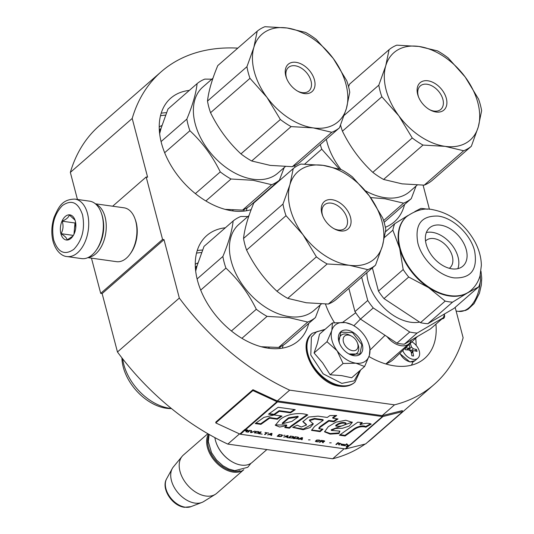 <?xml version="1.0" encoding="UTF-8"?>
<svg xmlns="http://www.w3.org/2000/svg" width="534" height="534" viewBox="0 0 534 534"><rect width="100%" height="100%" fill="white"/><g stroke="black" fill="none" stroke-linecap="round" stroke-linejoin="round"><path stroke-width="0.8" d="M77.443 199.456L70.348 172.402L132.205 118.455L147.611 177.188L146.183 176.988L162.563 239.426L163.998 239.632L102.134 293.573L117.46 351.993A207.532 136.157 48.9 0 0 227.811 444.094L332.675 458.773A207.532 136.157 48.9 0 0 365.143 444.041M237.817 48.12A207.532 136.157 48.9 0 0 161.268 71.703L99.411 125.65A207.532 136.157 48.9 0 0 70.348 172.402M367.432 442.366A207.532 136.157 48.9 0 0 372.211 438.481L434.069 384.54A207.532 136.157 48.9 0 0 463.132 337.788L455.162 307.384M91.461 258.156L100.699 293.373L102.134 293.573M161.268 71.703A207.532 136.157 48.9 0 0 132.205 118.455M423.088 185.151L429.429 209.321M402.776 411.547L382.931 416.533A2.176 1.428 -131.1 0 1 382.411 416.553L277.546 401.875A2.176 1.428 -131.1 0 1 276.972 401.701L252.902 390.561L215.783 422.928L239.853 434.062A2.176 1.428 48.9 0 0 240.427 434.242L345.291 448.92A2.176 1.428 48.9 0 0 345.818 448.9L365.656 443.914L402.776 411.547L402.262 410.619L382.424 415.606A1.088 0.714 -131.1 0 1 382.164 415.619L394.533 404.832A207.532 136.157 48.9 0 0 434.069 384.54M332.675 458.773L344.156 448.76M382.164 415.619L277.3 400.934L289.668 390.147L394.533 404.832M227.811 444.094L239.499 433.902M117.46 351.993L179.324 298.052A207.532 136.157 48.9 0 0 289.668 390.147M179.324 298.052L163.998 239.632M100.699 293.373L162.563 239.426M112.661 206.217L146.183 176.988M442.039 318.825A5.073 3.331 48.9 0 0 443.774 318.244A5.073 3.331 48.9 0 0 444.448 314.98A5.073 3.331 48.9 0 0 444.355 314.673M251.16 209.622A69.78 45.784 -131.1 0 1 232.39 210.863A69.78 45.784 -131.1 0 1 169.318 162.556A69.78 45.784 -131.1 0 1 170.76 98.169A69.78 45.784 -131.1 0 1 189.316 90.413M272.694 186.026A69.78 45.784 -131.1 0 1 272.54 186.64M295.048 167.215A69.78 45.784 -131.1 0 1 294.541 165.714M404.565 204.489A69.78 45.784 -131.1 0 1 394.359 221.824A69.78 45.784 -131.1 0 1 385.348 227.27M435.918 324.165A69.78 45.784 -131.1 0 1 424.663 358.387A69.78 45.784 -131.1 0 1 394.566 365.89A69.78 45.784 -131.1 0 1 368.994 356.545M334.478 322.669A69.78 45.784 -131.1 0 1 325.446 304.046M308.732 323.39A69.78 45.784 -131.1 0 1 298.526 340.725A69.78 45.784 -131.1 0 1 268.428 348.228A69.78 45.784 -131.1 0 1 205.356 299.928A69.78 45.784 -131.1 0 1 206.798 235.534A69.78 45.784 -131.1 0 1 225.355 227.784M442.446 318.805A5.073 3.331 48.9 0 0 442.519 318.404M66.957 256.554L81.582 258.603A29.003 17.455 -82 0 0 95.987 250.579L96.614 249.705A27.548 16.581 -82 0 0 102.415 216.377A27.548 16.581 -82 0 0 101.634 213.847L101.273 212.832A29.003 17.455 -82 0 0 89.619 201.164L75 199.115C61.837 199.242 58.553 207.332 54.134 217.218C51.484 225.455 51.117 233.498 53.04 241.341C56.397 252.922 63.239 256.4 66.957 256.554A29.003 17.455 -82 0 0 84.432 243.297A29.003 17.455 -82 0 0 87.476 213.453A29.003 17.455 -82 0 0 75 199.115M95.987 250.579A29.003 17.455 -82 0 0 102.094 215.496A29.003 17.455 -82 0 0 101.273 212.832M53.68 240.02C58.019 252.549 64.741 255.639 73.846 249.291C82.269 240.347 85.173 228.866 82.543 214.848C78.211 202.319 71.489 199.229 62.378 205.577C53.954 214.521 51.05 226.002 53.68 240.02M60.896 233.725A12.689 7.636 -82 0 0 72.657 236.489A12.689 7.636 -82 0 0 75.327 221.143A12.689 7.636 -82 0 0 74.967 219.975A12.689 7.636 -82 0 0 64.854 216.871A12.689 7.636 -82 0 0 60.896 233.725M75.04 220.175L69.327 214.968C68.726 217.291 66.343 219.367 62.184 221.196C63.593 225.602 63.219 229.767 61.07 233.678C64.854 236.008 66.863 238.091 67.104 239.926L72.984 236.008M61.07 233.678L73.365 235.401M62.184 221.196L74.987 222.992L73.979 234.232M75.614 222.444L74.987 222.992M75.795 223.819A10.874 6.548 -82 0 0 74.426 229.226A10.874 6.548 -82 0 0 74.506 233.018M87.843 257.648L116.519 261.667A27.187 16.367 -82 0 0 130.029 254.144L130.81 253.049A25.378 15.272 -82 0 0 136.157 222.351A25.378 15.272 -82 0 0 135.436 220.021L134.982 218.76A27.187 16.367 -82 0 0 124.055 207.813L95.386 203.801M130.029 254.144A27.187 16.367 -82 0 0 135.749 221.256A27.187 16.367 -82 0 0 134.982 218.76M88.39 257.395A27.187 16.367 -82 0 0 105.078 216.958A27.187 16.367 -82 0 0 95.84 204.195M100.172 243.304A25.378 15.272 -82 0 0 103.296 220.983M352.634 350.711A9.065 5.947 48.9 0 0 357.426 342.888A9.065 5.947 48.9 0 0 351.539 336.133A9.065 5.947 48.9 0 0 348.542 335.098A9.065 5.947 -131.1 0 0 343.422 341.9A9.065 5.947 -131.1 0 0 352.634 350.711M232.864 462.204A25.378 16.647 -131.1 0 1 216.377 443.3L216.51 443.654A24.651 16.174 -131.1 0 0 232.53 462.023L232.864 462.204A25.378 16.647 -131.1 0 0 241.261 465.094A25.378 16.647 48.9 0 0 252.208 462.364L266.887 449.561M216.377 443.3A25.378 16.647 -131.1 0 1 214.888 437.633M208.941 435.023A24.651 16.174 -131.1 0 0 212.973 456.977A24.651 16.174 -131.1 0 0 233.465 471.121A24.651 16.174 48.9 0 0 240.046 470.701M208.434 434.049A25.378 16.647 -131.1 0 0 211.718 456.937A25.378 16.647 -131.1 0 0 233.218 472.109A25.378 16.647 48.9 0 0 243.758 469.713M190.932 506.659L184.504 507.3C172.335 505.992 160.747 488.637 166.628 478.791A19.01 12.476 -131.1 0 0 169.211 495.906A19.01 12.476 -131.1 0 0 185.265 507.193A19.01 12.476 -131.1 0 0 190.932 506.659L201.879 502.454A23.149 15.186 48.9 0 1 194.983 503.095A23.149 15.186 -131.1 0 1 175.432 489.358A23.149 15.186 -131.1 0 1 172.288 468.518A23.149 15.186 -131.1 0 1 173.403 466.876L182.141 456.323A25.378 16.647 -131.1 0 0 183.516 479.605A25.378 16.647 -131.1 0 0 205.797 496.019A25.378 16.647 48.9 0 0 215.302 494.351A25.378 16.647 48.9 0 0 216.737 493.296L243.791 469.7M182.141 456.323A25.378 16.647 -131.1 0 1 183.382 455.041L207.846 433.708M201.879 502.454A23.149 15.186 48.9 0 0 203.661 501.573L215.302 494.351M331.954 340.298A23.563 15.459 48.9 0 0 337.108 350.791L327.002 341.7L331.734 330.7A23.563 15.459 48.9 0 0 331.954 340.298M339.671 343.696A11.962 7.85 -131.1 0 1 339.477 343.022A11.962 7.85 -131.1 0 1 341.072 335.325A11.962 7.85 -131.1 0 1 350.911 335.819M357.653 343.549A11.962 7.85 -131.1 0 1 358.394 345.672A11.962 7.85 -131.1 0 1 356.799 353.361A11.962 7.85 -131.1 0 1 348.322 353.608M360.09 370.442L354.115 380.882L341.807 383.379L323.157 373.833L310.795 355.023L311.382 337.108L316.729 331.681L324.599 329.745M338.83 341.259A14.865 9.752 -131.1 0 1 347.227 330.105A14.865 9.752 -131.1 0 1 362.339 344.55A14.865 9.752 -131.1 0 1 349.029 354.015A14.865 9.752 -131.1 0 1 339.37 342.941A14.865 9.752 -131.1 0 1 338.83 341.259M353.061 325.293A23.563 15.459 -131.1 0 0 345.491 322.643L345.037 322.583A23.563 15.459 -131.1 0 0 331.848 330.306L332.435 322.916L319.506 334.191L317.463 343.202L314.072 352.974L322.696 362.98L330.152 374.775L341.667 375.622L351.672 377.785L364.595 366.518L355.911 363.2C348.809 361.959 342.541 357.827 337.108 350.791L343.075 363.5L355.911 363.2C362.88 363.928 367.372 361.298 369.388 355.31A23.563 15.459 48.9 0 0 368.367 342.855A23.563 15.459 48.9 0 0 364.228 335.245L363.894 334.791A23.563 15.459 -131.1 0 0 353.061 325.293L352.774 325.139M331.848 330.306L331.734 330.7M330.152 374.775L343.075 363.5M314.072 352.974L327.002 341.7M332.435 322.916L345.037 322.583M345.899 322.71L352.106 324.759M368.347 342.795L370.029 347.727L369.388 355.31L364.595 366.518M339.417 343.075L338.91 341.48L340.852 332.155L352.553 332.622L361.845 344.69L359.909 354.015L348.942 353.969M232.477 210.877A56.19 36.866 48.9 0 0 233.171 209.935M159.506 132.412A56.19 36.866 -131.1 0 1 160.741 128.721L159.319 129.962M161.909 125.537A56.19 36.866 48.9 0 0 159.225 126.878M227.524 209.582L227.057 209.849M346.406 108.475A57.999 38.054 48.9 0 0 333.303 58.526A57.999 38.054 48.9 0 0 287.032 27.988L264.924 26.7A63.439 41.619 -131.1 0 0 257.201 31.219L253.857 47.399A57.999 38.054 -131.1 0 1 287.032 27.988L305.561 32.394A63.439 41.619 48.9 0 1 316.328 39.496L333.303 58.526L346.706 80.674A63.439 41.619 48.9 0 1 349.757 92.289L346.406 108.475A57.999 38.054 48.9 0 1 313.238 127.893A57.999 38.054 -131.1 0 1 266.96 97.355A57.999 38.054 -131.1 0 1 253.857 47.399L246.942 66.703A63.439 41.619 -131.1 0 0 249.985 78.324L266.96 97.355L280.363 119.503A63.439 41.619 -131.1 0 0 291.13 126.605L313.238 127.893L331.774 132.292A63.439 41.619 48.9 0 0 339.49 127.78L346.406 108.475M296.036 62.331A18.123 11.888 -131.1 0 1 314.466 79.946A18.123 11.888 -131.1 0 1 304.226 93.55A18.123 11.888 -131.1 0 1 298.232 91.488A18.123 11.888 -131.1 0 1 286.451 77.984A18.123 11.888 -131.1 0 1 296.036 62.331M297.625 91.14A15.586 10.226 -131.1 0 0 302.211 92.622A15.586 10.226 48.9 0 0 308.932 90.947A15.586 10.226 48.9 0 0 309.253 76.562A15.586 10.226 48.9 0 0 295.168 65.775A15.586 10.226 -131.1 0 0 288.447 67.451A15.586 10.226 -131.1 0 0 286.711 78.632M257.201 31.219L217.772 65.602C211.971 79.506 208.547 91.334 207.506 101.086A63.439 41.619 -131.1 0 0 210.556 112.707C218.299 128.514 228.425 142.238 240.934 153.885A63.439 41.619 -131.1 0 0 251.694 160.988L270.231 165.393L292.338 166.681A63.439 41.619 48.9 0 0 300.055 162.162L339.49 127.78M207.506 101.086L246.942 66.703M210.556 112.707L249.985 78.324M240.934 153.885L280.363 119.503M251.694 160.988L291.13 126.605M292.338 166.681L331.774 132.292M212.986 78.184L202.813 87.055A57.098 37.46 -131.1 0 0 201.632 139.734A57.098 37.46 -131.1 0 0 253.236 179.257A57.098 37.46 48.9 0 0 277.86 173.116L285.323 166.608M205.87 200.958L231.035 179.01L253.143 180.298L271.679 184.697A63.439 41.619 48.9 0 0 279.395 180.185L284.181 167.603M211.838 79.186L204.822 79.105A63.439 41.619 -131.1 0 0 197.106 83.618C196.051 93.39 192.627 105.218 186.847 119.109A63.439 41.619 -131.1 0 0 189.89 130.73C202.379 142.391 212.505 156.122 220.268 171.908A63.439 41.619 -131.1 0 0 231.035 179.01M225.141 209.361L242.556 210.096A63.439 41.619 48.9 0 0 250.272 205.577L279.395 180.185M242.556 210.096L271.679 184.697M159.646 133.707L161.068 128.32L167.99 109.016L197.106 83.618M161.068 141.583L186.847 119.109M164.659 152.731L189.89 130.73M195.377 193.615L220.268 171.908M478.284 126.938A57.999 38.054 48.9 0 0 465.174 76.989A57.999 38.054 48.9 0 0 418.903 46.451L396.795 45.163A63.439 41.619 -131.1 0 0 389.079 49.682L385.728 65.869A57.999 38.054 -131.1 0 1 418.903 46.451L437.439 50.857A63.439 41.619 48.9 0 1 448.2 57.959L465.174 76.989L478.577 99.137A63.439 41.619 48.9 0 1 481.628 110.752L478.284 126.938A57.999 38.054 48.9 0 1 445.109 146.356A57.999 38.054 -131.1 0 1 398.831 115.818A57.999 38.054 -131.1 0 1 385.728 65.869L378.813 85.166A63.439 41.619 -131.1 0 0 381.857 96.787L398.831 115.818L412.235 137.966A63.439 41.619 -131.1 0 0 423.001 145.068L445.109 146.356L463.646 150.755A63.439 41.619 48.9 0 0 471.362 146.243L478.284 126.938M427.908 80.794A18.123 11.888 -131.1 0 1 446.337 98.41A18.123 11.888 -131.1 0 1 436.098 112.013A18.123 11.888 -131.1 0 1 430.104 109.951A18.123 11.888 -131.1 0 1 418.329 96.447A18.123 11.888 -131.1 0 1 427.908 80.794M429.496 109.61A15.586 10.226 -131.1 0 0 434.082 111.085A15.586 10.226 48.9 0 0 440.804 109.41A15.586 10.226 48.9 0 0 441.131 95.025A15.586 10.226 48.9 0 0 427.04 84.239A15.586 10.226 -131.1 0 0 420.318 85.914A15.586 10.226 -131.1 0 0 418.583 97.095M340.565 125.123A63.439 41.619 -131.1 0 0 342.428 131.17C350.171 146.977 360.296 160.701 372.805 172.349A63.439 41.619 -131.1 0 0 383.572 179.451L402.109 183.856L424.216 185.144A63.439 41.619 48.9 0 0 431.933 180.626L471.362 146.243M348.569 86.708L349.643 84.065L389.079 49.682M344.236 115.317L378.813 85.166M342.428 131.17L381.857 96.787M372.805 172.349L412.235 137.966M383.572 179.451L423.001 145.068M424.216 185.144L463.646 150.755M365.336 190.731A57.098 37.46 -131.1 0 0 385.107 197.72A57.098 37.46 48.9 0 0 409.732 191.579L417.201 185.071M340.992 169.552A57.098 37.46 -131.1 0 1 326.354 139.234M370.556 197.567L385.014 198.761L403.55 203.16A63.439 41.619 48.9 0 0 411.267 198.648L416.053 186.066M304.694 164.078L321.762 149.193A63.439 41.619 -131.1 0 1 320.28 144.534M321.762 149.193L339.31 168.998M384.12 222.318L411.267 198.648M383.592 220.569L403.55 203.16M121.906 357.847A42.413 27.821 -131.1 0 0 123.241 367.045A42.413 27.821 48.9 0 0 170.359 408.57L171.487 408.577M122.666 358.821A45.13 29.61 -131.1 0 0 123.768 364.408A45.13 29.61 48.9 0 0 171.354 408.47M268.515 348.241A56.19 36.866 48.9 0 0 269.209 347.3M195.544 269.783A56.19 36.866 -131.1 0 1 196.772 266.086L195.357 267.327M197.947 262.902A56.19 36.866 48.9 0 0 195.264 264.243M263.562 346.946L263.095 347.22M382.444 245.847A57.999 38.054 48.9 0 0 369.341 195.891A57.999 38.054 48.9 0 0 323.063 165.353L300.956 164.065A63.439 41.619 -131.1 0 0 293.239 168.584L289.895 184.771A57.999 38.054 -131.1 0 1 323.063 165.353L341.6 169.759A63.439 41.619 48.9 0 1 352.367 176.861L369.341 195.891L382.744 218.039A63.439 41.619 48.9 0 1 385.795 229.66L382.444 245.847A57.999 38.054 48.9 0 1 349.276 265.258A57.999 38.054 -131.1 0 1 302.998 234.72A57.999 38.054 -131.1 0 1 289.895 184.771L282.973 204.068A63.439 41.619 -131.1 0 0 286.024 215.689L302.998 234.72L316.402 256.867A63.439 41.619 -131.1 0 0 327.168 263.97L349.276 265.258L367.813 269.663A63.439 41.619 48.9 0 0 375.529 265.144L382.444 245.847M332.075 199.696A18.123 11.888 -131.1 0 1 350.504 217.311A18.123 11.888 -131.1 0 1 340.265 230.915A18.123 11.888 -131.1 0 1 334.271 228.852A18.123 11.888 -131.1 0 1 322.489 215.349A18.123 11.888 -131.1 0 1 332.075 199.696M333.657 228.512A15.586 10.226 -131.1 0 0 338.249 229.987A15.586 10.226 48.9 0 0 344.971 228.312A15.586 10.226 48.9 0 0 345.291 213.934A15.586 10.226 48.9 0 0 331.207 203.14A15.586 10.226 -131.1 0 0 324.485 204.816A15.586 10.226 -131.1 0 0 322.75 215.996M293.239 168.584L253.81 202.967C248.01 216.877 244.585 228.706 243.544 238.458A63.439 41.619 -131.1 0 0 246.595 250.079C254.338 265.879 264.464 279.602 276.972 291.257A63.439 41.619 -131.1 0 0 287.733 298.359L306.269 302.758L328.377 304.046A63.439 41.619 48.9 0 0 336.093 299.534L375.529 265.144M243.544 238.458L282.973 204.068M246.595 250.079L286.024 215.689M276.972 291.257L316.402 256.867M287.733 298.359L327.168 263.97M328.377 304.046L367.813 269.663M249.018 215.549L238.852 224.42A57.098 37.46 -131.1 0 0 237.67 277.099A57.098 37.46 -131.1 0 0 289.274 316.622A57.098 37.46 48.9 0 0 313.899 310.481L321.361 303.973M241.902 338.322L267.073 316.375L289.181 317.663L307.717 322.069A63.439 41.619 48.9 0 0 315.434 317.55L320.22 304.967M247.876 216.55L240.861 216.47A63.439 41.619 -131.1 0 0 233.144 220.989C232.09 230.755 228.665 242.59 222.878 256.474A63.439 41.619 -131.1 0 0 225.929 268.095C238.418 279.763 248.544 293.486 256.307 309.273A63.439 41.619 -131.1 0 0 267.073 316.375M261.179 346.733L278.594 347.46A63.439 41.619 48.9 0 0 286.311 342.948L315.434 317.55M278.594 347.46L307.717 322.069M195.684 271.072L197.106 265.685L204.021 246.388L233.144 220.989M197.106 278.948L222.878 256.474M200.697 290.096L225.929 268.095M231.416 330.98L256.307 309.273M402.716 350.571A10.874 7.136 48.9 0 0 413.149 359.342A10.874 7.136 -131.1 0 0 417.842 358.174L415.005 360.644A10.874 7.136 -131.1 0 1 410.319 361.818A10.874 7.136 -131.1 0 1 399.953 353.208M411.868 341.867A10.874 7.136 -131.1 0 1 417.842 358.174M410.139 343.509L410.286 343.536A50.737 30.545 98 0 1 411.514 347.06L413.356 348.822A50.737 23.102 -14.7 0 1 416.547 349.523A50.229 30.238 98 0 1 417.041 351.399A50.737 23.102 165.3 0 0 413.85 350.698L413.089 350.871L412.829 352.06A50.737 30.545 98 0 1 413.556 356.024L411.841 355.777A50.737 30.545 -82 0 0 411.107 351.819L409.264 350.057A50.737 23.102 165.3 0 0 405.573 349.79A50.229 30.238 -82 0 0 405.173 348.235M405.486 347.934A50.737 23.102 -14.7 0 1 408.77 348.181L409.578 347.968L409.792 346.82A50.737 30.545 -82 0 0 409.037 344.557M409.558 347.981L407.542 349.737A1.816 1.188 -131.1 0 1 407.288 349.89M409.057 344.604L410.286 343.536M413.149 350.825L411.347 350.578A1.816 1.188 -131.1 0 1 409.505 348.815L409.338 348.175M414.958 350.911L416.547 349.523M355.724 312.764L342.661 322.376M416.146 345.371A67.972 44.596 48.9 0 0 415.692 338.222M387.07 336.64A18.123 11.888 48.9 0 0 409.004 343.783A18.123 11.888 48.9 0 0 411.427 340.051M385.047 335.305L370.249 349.883M386.015 363.828A50.029 32.821 48.9 0 0 393.812 359.048L417.508 336.5M360.443 319.058L353.882 325.76M411.38 365.209A67.972 44.596 48.9 0 0 413.076 361.732M470.968 290.349C475.36 286.444 478.377 281.612 480.006 275.864L481.368 265.358C481.201 257.275 478.998 249.318 474.759 241.475C464.607 223.773 450.522 213.159 432.507 209.635C424.503 207.786 415.886 210.096 406.641 216.584A48.941 32.107 48.9 0 0 405.626 261.74A48.941 32.107 48.9 0 0 449.862 295.616A48.941 32.107 48.9 0 0 470.968 290.349L470.554 290.71A48.941 32.107 -131.1 0 1 467.317 293.032A48.941 32.107 -131.1 0 1 449.448 295.969A48.941 32.107 48.9 0 1 428.615 287.619L408.71 277.033L383.986 298.599A54.014 35.438 48.9 0 1 378.459 291.11L403.183 269.55L399.686 248.41L392.857 230.174L384.54 237.43M480.093 275.551L480.593 280.383A54.014 35.438 -131.1 0 1 478.724 286.838L467.317 293.032L452.578 302.137A54.014 35.438 -131.1 0 1 448.927 301.797A54.014 35.438 -131.1 0 1 445.182 301.103L420.458 322.669L383.986 298.599M452.578 302.137L427.854 323.704A54.014 35.438 -131.1 0 1 424.203 323.357A54.014 35.438 -131.1 0 1 420.458 322.669M400.694 343.856A54.014 35.438 -131.1 0 1 396.956 343.168L360.477 319.098L373.259 307.951L409.738 332.014A54.014 35.438 48.9 0 0 413.476 332.709A54.014 35.438 48.9 0 0 417.127 333.056L404.345 344.203A54.014 35.438 -131.1 0 1 400.694 343.856M409.738 332.014L396.956 343.168M348.862 288.4L354.956 311.609A54.014 35.438 48.9 0 0 360.477 319.098M361.651 277.246L367.739 300.462L354.956 311.609M404.345 344.203L430.491 328.897L443.273 317.75L417.127 333.056M444.568 313.919A54.014 35.438 -131.1 0 1 443.273 317.75M367.739 300.462A54.014 35.438 48.9 0 0 373.259 307.951M366.851 272.714A41.872 27.468 48.9 0 0 410.733 322.249A41.872 27.468 -131.1 0 0 419.611 322.109M425.538 241.028A18.123 11.888 48.9 0 1 426.065 240.527A18.123 11.888 48.9 0 1 433.882 238.578A18.123 11.888 -131.1 0 1 450.262 251.12A18.123 11.888 -131.1 0 1 449.888 267.848A18.123 11.888 -131.1 0 1 449.321 268.302M426.352 232.524A25.378 16.647 48.9 0 1 432.246 232.33A25.378 16.647 -131.1 0 1 452.966 246.354A25.378 16.647 -131.1 0 1 457.852 268.649M440.49 225.141A25.378 16.647 -131.1 0 1 463.425 242.703A25.378 16.647 -131.1 0 1 462.905 266.119A25.378 16.647 -131.1 0 1 451.958 268.849A25.378 16.647 48.9 0 1 429.022 251.28A25.378 16.647 48.9 0 1 429.55 227.871A25.378 16.647 48.9 0 1 440.49 225.141M414.851 211.557L420.872 208.42A54.014 35.438 48.9 0 1 424.523 208.761A54.014 35.438 -131.1 0 1 427.354 209.255M407.929 215.522L394.726 223.719L385.528 231.743M372.372 267.901L378.459 291.11M403.183 269.55A54.014 35.438 48.9 0 0 408.71 277.033M406.641 216.584L406.227 216.944A48.941 32.107 48.9 0 0 399.686 248.41A48.941 32.107 48.9 0 0 428.615 287.619L445.182 301.103M394.726 223.719A54.014 35.438 48.9 0 0 392.857 230.174M427.854 323.704L453.993 308.398L478.724 286.838M242.917 431.065L242.963 431.085A1.816 1.188 48.9 0 0 243.437 431.232L244.692 430.471M246.061 431.599L246.641 431.679L246.741 430.778M247.522 430.584L248.203 430.598L247.843 430.104L245.587 429.743A2.176 1.428 -131.1 0 1 245.006 429.57L242.95 431.365A2.176 1.428 48.9 0 0 243.517 431.545L240.427 434.242M247.496 430.024L247.602 430.517L246.948 430.778L244.619 430.197M244.438 430.738L246.067 430.698M246.141 430.978L246.02 431.893L246.641 431.679M246.721 431.993L246.775 430.778M246.835 430.985L247.255 430.724M247.322 430.965L247.716 430.544M247.796 430.851L247.943 430.437M243.437 431.232L245.28 429.623M244.706 430.511L245.293 429.676M245.36 429.937L247.202 429.97M353.388 430.044C357.68 426.953 361.838 426.012 365.863 427.207L371.223 424.076C368.433 422.848 364.755 423.055 360.183 424.71L362.359 422.628L357.793 422.167L339.424 435.197L345.091 435.991L353.388 430.044L353.221 429.423C356.265 426.893 362.96 424.79 365.697 426.586L370.556 423.749M338.936 433.548L339.918 431.105L331.36 430.431L335.532 428.502L342.374 428.295L349.276 426.052L352.32 422.347L345.785 420.265L336.046 422.134L328.283 426.706L324.565 431.832L330.119 434.115L338.936 433.548L339.47 431.185M314.673 419.077L323.217 420.271L314.553 426.479L311.549 430.371L320.126 431.659L322.99 429.162L318.985 428.735L320.166 427.253L328.911 421.066L333.87 421.76L338.015 418.956L332.856 418.235L336.72 415.492L329.925 415.559L327.269 417.448L318.024 416.153L308.645 417.041L302.898 421.666L306.483 424.991L301.296 427.033L297.244 425.164L292.692 427.387L303.105 429.723L310.067 427.594L313.325 423.943L309.573 420.632L314.673 419.077L314.506 418.456L323.05 419.651L323.217 420.271M291.611 426.312L307.784 414.918C300.849 412.341 287.212 413.336 279.869 419.751L275.33 425.258L279.669 427.026L286.745 425.631L284.722 427.56L289.421 428.221L291.611 426.312L291.451 425.685L306.876 414.798M281.992 416.073L274.116 414.971L263.943 417.374L255.225 423.569L260.899 424.363L269.623 418.175L277.293 419.25L281.992 416.073M278.167 407.275L268.495 414.144L274.162 414.938L279.362 411.273L290.536 412.835L295.229 409.665L278.167 407.275M249.585 430.304L247.522 432.106L248.123 432.186L250.186 430.391L249.585 430.304M250.987 430.504L250.533 432.527L251.334 432.633L254.998 431.065L251.194 432.353L251.587 430.584L250.987 430.504M258.202 431.512L255.793 431.485L254.344 432.747L257.748 433.221L259.224 432.139L258.202 431.512M261.206 431.933L260.605 431.846L258.543 433.648L262.147 434.149L259.411 433.501L261.206 431.933M270.965 435.384L271.566 435.47L272.026 433.448L271.225 433.334L267.561 434.91L269.083 434.589L271.092 434.87L270.965 435.384M281.184 436.505L282.633 435.243L279.235 434.456L277.173 436.251L280.123 436.625L281.111 436.205M283.734 435.397L284.942 435.257L283.734 435.397M287.345 435.59L283.681 437.166L285.209 436.845L287.212 437.126L287.092 437.64L287.692 437.726L288.146 435.704L287.345 435.59M291.931 438.187L293.199 437.787L293.954 436.825L290.556 436.038L288.493 437.84L291.864 437.94M296.737 438.861L298.005 438.461L298.76 437.5L295.362 436.712L293.299 438.514L296.67 438.614M308.472 439.882L310.087 439.882L308.472 439.882M337.929 442.673L335.866 444.475L336.467 444.555L338.529 442.759L337.929 442.673M342.621 445.376L343.682 445.563L344.564 444.488L341.613 444.121L344.023 444.462L340.999 444.655L341.119 445.162L342.574 445.182M268.602 433.187L265.011 432.467L266.393 432.88L264.55 434.489L265.151 434.569L266.993 432.967L268.542 432.961M302.111 439.749L302.571 437.726L301.77 437.613L298.106 439.182L301.637 439.148L301.51 439.662L302.111 439.749L302.424 437.7M338.423 444.475L339.477 444.976L339.01 444.468L339.804 443.781L341.079 443.781L339.824 443.247L338.676 443.447L339.297 443.707L338.423 444.475M318.845 441.778L315.961 441.151L317.303 440.183L320.173 440.724L319.299 440.063L316.789 440.023L315.34 441.284L317.236 441.865L318.785 441.545M320.04 442.259L320.961 441.451L322.669 441.691L322.549 442.606L323.25 442.706L323.357 441.698L324.552 441.464L324.632 440.991L321.501 440.376L319.439 442.172L320.04 442.259L321.221 441.184M329.605 442.84L331.227 442.846L329.605 442.84M344.483 445.676L344.984 445.75L347.047 443.948L346.546 443.881L344.483 445.676M346.286 446.638L350.311 444.976A2.176 1.428 -131.1 0 1 349.79 445.002L347.968 445.676L347.788 444.722L347.187 444.635L347.36 445.903L346.206 446.351M365.863 427.207L365.697 426.586M345.091 435.991L344.931 435.364L353.221 429.423M340.131 434.696L344.931 435.364M360.183 424.71L360.016 424.089L361.618 422.554M331.36 430.431L331.2 429.803L352.22 422.094M324.532 431.499L330.286 433.528L338.77 432.92M292.939 427.267L303.312 429.069L313.198 423.642M309.573 420.632L309.406 420.011L314.506 418.456M304.046 422.915L303.879 422.294L306.316 424.363L306.483 424.991M302.858 421.379L303.879 422.294M332.856 418.235L332.695 417.608L335.659 415.499M333.87 421.76L333.703 421.132L337.121 418.83M328.911 421.066L328.744 420.438L333.703 421.132M318.985 428.735L318.818 428.108L319.999 426.626L328.744 420.438M320.126 431.659L319.959 431.031L321.989 429.269M311.522 430.024L319.959 431.031M289.421 428.221L289.254 427.594L291.451 425.685M285.269 427.04L289.254 427.594M286.745 425.631L286.578 425.004L275.284 424.957M277.293 419.25L277.133 418.623L281.091 415.946M269.623 418.175L269.463 417.548L277.133 418.623M260.899 424.363L260.732 423.742L269.463 417.548M255.933 423.068L260.732 423.742M290.536 412.835L290.369 412.215L294.327 409.538M279.362 411.273L279.195 410.646L290.369 412.215M274.162 414.938L274.002 414.317L279.195 410.646M269.196 413.643L274.002 414.317M248.123 432.186L249.812 430.337M251.194 432.353L251.441 430.564M250.6 432.233L251.187 432.313M259.103 432.346L259.11 431.879M258.443 432.92L259.023 432.033M258.122 433.101L258.363 432.607M254.878 433.087L255.259 432.887L254.958 432.133L255.706 431.512M259.411 433.501L260.826 431.879M258.843 433.388L259.397 433.461M271.566 435.47L271.873 433.428M271.032 435.097L271.486 435.157M281.565 436.378L282.546 435.163M277.473 435.998L278.027 436.071M287.692 437.726L288 435.684M287.159 437.353L287.606 437.413M288.787 437.58L289.348 437.66M293.86 437.212L293.867 436.745M293.199 437.787L293.773 436.899M292.879 437.967L293.119 437.473M293.6 438.254L294.154 438.334M298.666 437.887L298.673 437.419M298.005 438.461L298.586 437.573M297.685 438.641L297.925 438.147M336.467 444.555L338.149 442.706M343.829 445.229L344.397 444.355M343.709 445.436L343.749 444.922M343.682 445.563L343.629 445.122M343.175 445.196L343.596 445.256M265.151 434.569L266.84 432.72M301.583 439.369L302.03 439.435M339.978 443.627L339.951 443.267M339.01 444.468L339.717 443.467M338.916 444.855L338.93 444.154M315.881 441.631L316.255 441.424M320.173 440.724L320.126 440.356M319.559 440.336L320.093 440.41M316.695 440.41L316.702 440.056M316.035 440.984L316.615 440.096M315.961 441.151L315.954 440.67M324.318 441.565L324.472 441.157M323.844 441.678L321.228 441.224L321.728 440.403M323.25 442.706L323.264 441.491M322.583 442.312L323.163 442.392M344.984 445.75L346.666 443.894M347.36 445.89L347.968 445.663M349.076 445.263L345.291 448.92M347.968 445.676L347.767 444.715M335.686 425.398L335.846 426.025C339.43 423.315 342.828 422.507 346.059 423.602C343.676 425.905 340.271 426.713 335.846 426.025L335.686 425.398C339.337 422.674 342.741 421.867 345.892 422.981L345.919 423.068M282.399 423.736L282.232 423.108L288.547 417.782L298.025 416.286L298.192 416.914L291.824 421.426L282.399 423.736L288.594 418.476L298.192 416.914M258.129 431.499L258.576 432.093L257.568 432.974L255.245 432.874M281.572 434.783L282.012 435.377L281.004 436.258L278.04 436.111L279.456 434.489M292.886 436.365L293.259 437.132L291.157 437.947L289.274 437.379L290.776 436.071M297.698 437.039L298.065 437.8L295.969 438.621L294.08 438.054L295.582 436.745M341.413 444.802L343.722 444.815L342.254 445.189L341.339 444.969L341.346 444.542M324.018 440.737L323.764 441.444M349.97 445.016L345.818 448.9M277.3 400.934A1.088 0.714 -131.1 0 1 277.012 400.847L252.942 389.713L252.902 390.561M254.965 432.613L255.973 431.732L258.216 431.525M269.363 434.449L271.446 433.541L271.165 434.703L269.29 434.162M278.04 436.111L279.576 434.769L281.652 434.803M285.49 436.705L287.572 435.804L287.292 436.959L285.41 436.425M289.355 437.693L290.89 436.351L292.972 436.391M294.161 438.367L295.696 437.026L297.778 437.059M299.908 438.728L301.997 437.82L301.717 438.981L299.834 438.441M321.228 441.224L321.822 440.416M321.889 440.65L323.731 440.684M252.942 389.713L215.823 422.08L215.783 422.928M161.188 113.215A69.78 45.784 -131.1 0 1 166.501 112.681M247.075 207.859A69.78 45.784 -131.1 0 1 246.281 210.79M197.226 250.579A69.78 45.784 -131.1 0 1 202.54 250.046M283.113 345.224A69.78 45.784 -131.1 0 1 282.319 348.155M160.487 115.751A67.972 44.596 -131.1 0 1 165.533 115.177M244.198 209.395A67.972 44.596 -131.1 0 1 243.671 211.137M196.525 253.116A67.972 44.596 -131.1 0 1 201.565 252.542M280.23 346.76A67.972 44.596 -131.1 0 1 279.709 348.508M480.206 275.137A29.003 17.455 98 0 1 480.326 277.593M480.173 282.386A29.003 17.455 98 0 1 458.559 311.382L456.116 311.042M354.776 382.297A32.447 21.287 -131.1 0 1 354.589 382.464A32.447 21.287 -131.1 0 1 340.599 385.949A32.447 21.287 -131.1 0 1 311.275 363.494A32.447 21.287 -131.1 0 1 311.943 333.556A32.447 21.287 -131.1 0 1 312.13 333.396M340.966 385.628A32.447 21.287 -131.1 0 1 311.642 363.167A32.447 21.287 -131.1 0 1 312.31 333.236L311.943 333.556C295.482 346.219 316.515 384.193 339.804 386.236C345.712 387.03 350.644 385.775 354.589 382.464L354.963 382.137A32.447 21.287 -131.1 0 1 340.966 385.628M406.848 349.857L408.77 348.181M409.505 348.815L411.514 347.06M411.347 350.578L413.356 348.822M411.407 353.294L412.829 352.06M454.334 277.9C471.095 278.481 477.85 269.503 474.606 250.967C470.668 234.506 453.172 217.785 438.12 216.083C421.359 215.502 414.604 224.48 417.842 243.017C421.787 259.477 439.282 276.205 454.334 277.9M239.853 434.062L244.806 429.476M349.79 445.002L382.411 416.553M245.587 429.743L277.546 401.875M320.166 427.253L319.999 426.626M297.358 422.027L297.191 421.399M350.311 444.976L382.931 416.533L382.424 415.606M245.006 429.57L276.972 401.701L277.012 400.847M480.994 271.205L481.728 278.161L481.334 285.029L479.439 293.239L474.085 303.612L468.205 309.113L465.648 310.434L458.559 311.382M351.539 336.133L350.191 335.405M357.426 342.888L357.967 344.317M166.628 478.791L172.288 468.518M325.146 329.271L312.31 333.236M360.637 369.969L354.963 382.137M368.367 342.855L368.727 343.809M209.114 434.436L208.293 441.645L211.551 452.739L216.517 459.981L222.958 465.768L228.752 468.986L234.78 470.674L247.729 467.303L250.933 463.325M415.005 360.644L409.918 361.959L399.692 353.448M413.076 350.885L411.247 352.48M409.004 343.783L385.848 363.974"/></g></svg>
